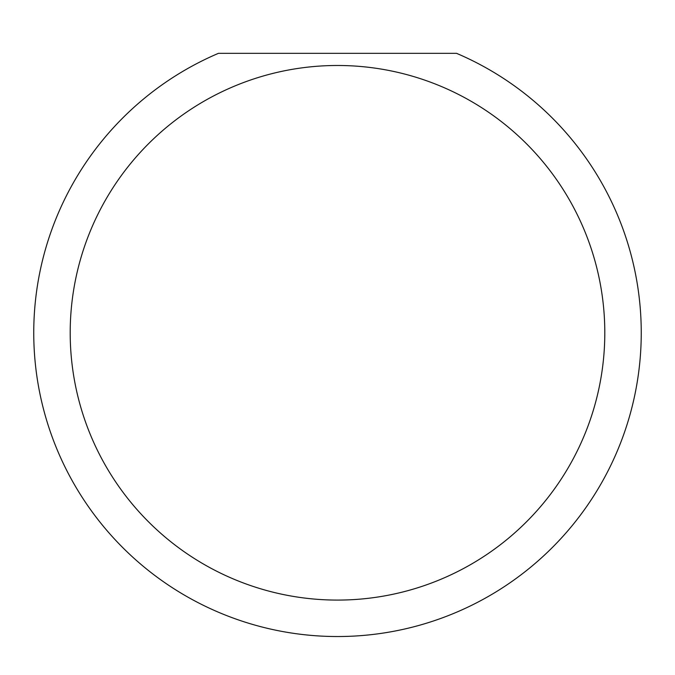 <?xml version="1.0" encoding="UTF-8"?>
<svg xmlns="http://www.w3.org/2000/svg" width="675" height="675" viewBox="0 0 675 675"><rect width="100%" height="100%" fill="white"/><g stroke="black" fill="none" stroke-linecap="round" stroke-linejoin="round"><path stroke-width="1.01" d="M604.8 332.783A267.3 267.3 0 0 0 337.5 65.483A267.3 267.3 0 0 0 70.2 332.783A267.3 267.3 0 0 0 337.5 600.083A267.3 267.3 0 0 0 604.8 332.783M456.545 53.333A303.75 303.75 0 0 1 337.5 636.533A303.75 303.75 0 0 1 218.455 53.333L456.545 53.333"/></g></svg>
